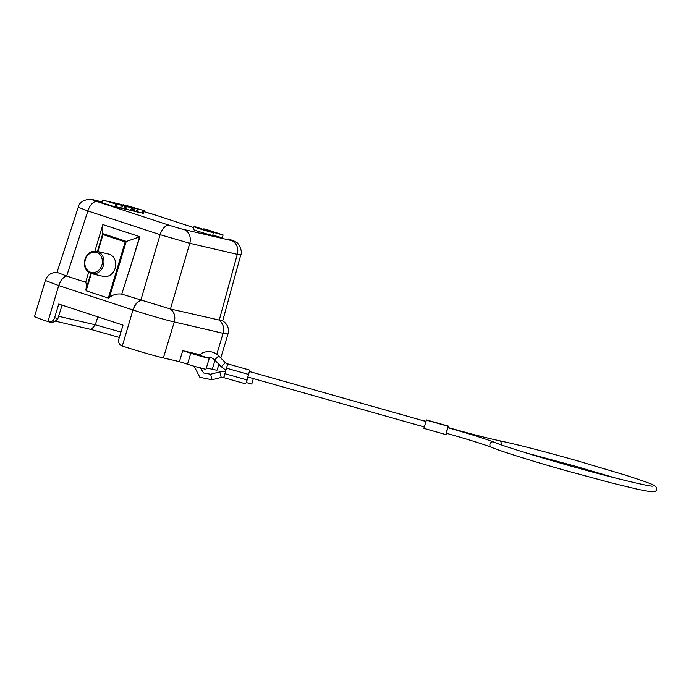 <?xml version="1.0" encoding="UTF-8"?>
<svg xmlns="http://www.w3.org/2000/svg" width="691" height="691" viewBox="0 0 691 691"><rect width="100%" height="100%" fill="white"/><g stroke="black" fill="none" stroke-linecap="round" stroke-linejoin="round"><path stroke-width="1.04" d="M218.9 364.278L217.164 370.056A30.974 1.252 -163.3 0 1 212.292 369.296L206.376 367.923M199.621 354.621L182.718 350.683L190.785 353.231A14.338 0.579 16.7 0 0 209.295 358.214L205.996 369.193A14.338 0.579 -163.3 0 1 187.494 364.209L179.418 361.661L163.387 357.938A30.974 1.252 -163.3 0 1 122.298 346.01L121.841 345.854A5.735 4.828 -76.9 0 1 118.895 338.858L123.015 325.133L58.735 304.014L54.615 317.739A5.735 4.828 -76.9 0 1 48.724 321.825A5.735 4.828 -76.9 0 1 48.379 321.721L47.921 321.574A30.974 1.252 -163.3 0 1 34.55 316.461L45.347 280.468L58.718 285.582L132.974 309.974L122.298 346.01M119.318 337.433L91.281 329.521L55.289 321.151M62.078 305.12L57.923 318.508C55.548 321.6 52.948 322.801 50.123 322.127M48.724 321.825L50.408 322.213M58.614 316.288L95.306 324.805L91.281 329.521M120.934 332.069L95.306 324.805L97.82 316.858M182.718 350.683L179.418 361.661M97.906 251.584L103.002 234.603L125.192 241.893L108.332 298.08L109.42 297.484C112.987 294.608 117.099 293.485 121.754 294.124L170.452 308.989L222.701 320.849L240.805 254.806L237.263 254.331A11.471 9.657 -76.9 0 0 231.312 240.528L183.841 229.498A10.892 0.441 16.7 0 1 169.381 225.301L97.172 201.582A10.892 0.441 16.7 0 1 94.183 200.044L102.156 201.902M163.387 357.938L174.27 321.963C175.626 316.383 174.357 312.064 170.452 308.989L189.783 243.301L160.113 234.69A11.471 6.184 -71.8 0 1 169.381 225.301M88.612 272.323L85.684 282.274L66.509 275.977C63.157 276.97 60.558 280.166 58.718 285.582L47.921 321.574M121.754 294.124L139.928 236.719L102.864 224.575L102.76 233.653L97.414 251.464M90.823 273.446L85.926 289.762C86.487 285.901 86.41 283.405 85.684 282.274M94.909 251.109L102.864 224.575L139.599 236.642L129.105 271.615M108.332 298.08L86.142 290.79L91.298 273.593M85.926 289.762L86.142 290.79M125.192 241.893L139.928 236.719M103.002 234.603L102.76 233.653L126.254 241.366L109.42 297.484M115.181 268.255A11.471 9.657 103.1 0 1 103.4 276.409L91.627 273.679A11.471 9.657 -76.9 0 0 103.209 266.13A11.471 9.657 -76.9 0 0 103.408 265.517A11.471 9.657 -76.9 0 0 96.818 251.325L108.591 254.063A11.471 9.657 103.1 0 1 115.181 268.255M58.847 285.616C60.678 280.183 63.287 276.987 66.656 276.02L87.895 210.962L78.264 207.205L57.008 272.332L66.509 275.977M102.734 199.975L101.905 202.722L115.095 206.834L116.287 207.11L117.107 204.363L109.705 201.729L122.506 205.616L114.075 202.618L120.407 204.985L102.734 199.975L117.107 204.363M122.506 205.616L121.676 208.362L116.382 206.799M125.106 208.837L132.016 210.764L132.845 208.017L117.142 203.327L124.596 206.099L132.845 208.017M121.754 208.095L125.011 209.131L125.84 206.393M212.785 235.104A10.754 0.432 16.7 0 0 222.295 237.704L223.115 234.966L206.004 229.343A10.754 0.432 16.7 0 0 203.638 228.92A10.754 0.432 16.7 0 0 211.472 231.71A10.754 0.432 16.7 0 0 223.115 234.966M132.05 210.66L134.322 211.299L135.142 208.552L123.128 204.717L135.142 208.552M134.374 211.118L137.483 212.033L138.304 209.287L129.778 206.488L144.143 210.643L126.341 205.46L138.304 209.287M137.561 211.766L143.313 213.389L144.143 210.643M194.024 226.683L193.195 229.429A10.754 0.432 16.7 0 0 201.029 232.219A10.754 0.432 16.7 0 0 212.673 235.467L213.502 232.729L196.382 227.106A10.754 0.432 16.7 0 0 194.024 226.683A10.754 0.432 16.7 0 0 201.85 229.472A10.754 0.432 16.7 0 0 213.502 232.729M120.554 208.095L121.374 205.357M115.095 206.834L115.915 204.087M120.467 204.406L125.693 205.927L120.467 204.406M126.401 209.14L127.23 206.402M123.775 208.846L124.596 206.099M130.685 210.453L131.515 207.706M133.147 211.023L133.976 208.276M136.36 211.774L137.189 209.028M142.121 213.104L142.942 210.366M209.295 358.214A14.338 0.579 16.7 0 0 207.447 357.351M198.878 355.243L202.48 352.868C208.535 350.441 213.951 351.451 218.736 355.891L214.625 359.89C212.422 357.748 209.796 356.936 206.773 357.454L192.841 353.464L199.138 355.01M245.866 383.92L223.815 377.675L227.71 363.881L249.762 370.126L246.402 382.581M249.511 371.542L249.762 370.126M251.774 384.101L253.338 378.59L251.774 384.101L246.255 382.538L249.373 371.508L425.647 421.406M448.312 427.582L448.226 426.312L446.827 430.562L446.222 434.44M445.894 434.587L423.842 428.351L426.494 419.921L448.554 426.166L426.494 419.921M420.491 419.947L425.725 421.19M220.783 357.998L227.961 334.064L223.089 333.304L216.81 354.233M214.996 360.27L212.292 369.296M174.27 321.963L223.089 333.304C224.411 327.741 223.141 323.423 219.289 320.33M170.357 308.963C174.218 312.056 175.497 316.383 174.184 321.946C165.805 320.045 146.121 314.327 133.095 310.017C134.961 304.61 137.569 301.414 140.929 300.421M183.841 229.498A11.471 9.657 -76.9 0 1 189.783 243.301L237.263 254.331L219.194 320.313C223.089 323.379 224.359 327.707 223.003 333.287M132.974 309.974C134.805 304.532 137.414 301.336 140.783 300.378L160.113 234.69L87.895 210.962A11.471 6.176 -71.8 0 1 97.172 201.582M85.356 259.652A10.322 8.689 -76.9 0 0 90.426 272.168A10.322 8.689 -76.9 0 0 101.707 265.629A10.322 8.689 -76.9 0 0 101.888 265.076A10.322 8.689 -76.9 0 0 96.818 252.56A10.322 8.689 -76.9 0 0 85.537 259.099A10.322 8.689 -76.9 0 0 85.356 259.652M156.114 215.272A10.892 0.441 16.7 0 0 143.84 211.627L156.399 215.359A11.471 6.184 108.2 0 0 156.114 215.272L193.739 227.633L156.399 215.359A11.471 6.184 108.2 0 1 156.684 215.462M93.475 199.846A11.471 9.657 103.1 0 1 93.484 199.854L93.484 199.854A11.471 9.657 103.1 0 1 94.183 200.044M231.312 240.528A10.892 0.441 16.7 0 0 228.332 239A11.471 6.176 108.2 0 1 228.617 239.077L228.332 239M190.785 353.231L187.494 364.209M225.62 371.292L219.816 371.888L221.232 377.45L212.016 379.791L210.608 374.228L203.655 372.993L200.027 367.387M221.232 377.45L224.005 377.036M246.799 379.895L224.748 373.65M226.303 368.13L248.354 374.375M652.865 486.127L652.865 486.127C650.792 486.939 608.866 476.98 566.845 464.931C534.212 455.715 503.817 446.196 493.676 442.041C485.255 438.776 469.975 433.991 447.846 427.694L446.282 433.214C468.368 439.511 483.458 444.227 491.534 447.362C502.158 451.698 532.467 461.173 565.281 470.45L612.312 483.156L638.752 489.513L650.723 491.733C654.627 491.975 656.528 491.241 656.433 489.548C656.891 488.079 656.251 486.792 654.532 485.669C653.073 484.4 643.209 480.832 624.94 474.976L576.398 460.526C542.729 451.05 517.015 444.434 499.248 440.685C487.587 438.224 470.554 433.844 448.165 427.548M493.676 442.041A2.868 2.695 112 0 0 489.997 444.011A2.868 2.695 112 0 0 491.534 447.362M500.897 444.728A2.868 2.514 -78.4 0 0 499.248 440.685M448.226 426.312L426.174 420.068M423.851 428.342L445.885 434.587M218.736 355.891L225.378 362.715L221.275 366.714M57.923 318.508L54.615 317.739M222.442 320.615C227.564 324.088 229.412 328.553 227.978 334.012M91.627 273.679C85.459 271.356 83.266 266.415 85.062 258.857C87.576 253.07 91.497 250.557 96.818 251.325M57.362 272.28C51.177 272.358 47.178 275.07 45.364 280.416M102.164 201.867L93.484 199.854C91.687 198.239 79.612 199.483 78.264 207.205M240.805 254.806C242.956 251.334 238.326 242.455 236.382 242.394C233.316 240.58 235.061 241.358 228.617 239.077M203.37 229.801L203.638 228.92M212.016 379.791L199.837 377.312L194.162 366.239M219.824 371.888L210.608 374.228M247.81 377.027L424.093 426.926M615.793 478.129L574.834 466.045L525.877 452.855M225.897 370.264L221.267 366.714L214.625 359.89M225.378 362.715L227.529 364.528"/></g></svg>
